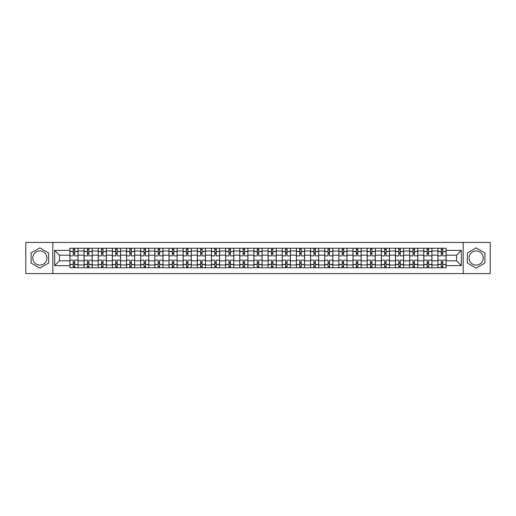 <?xml version="1.0" encoding="UTF-8"?>
<svg xmlns="http://www.w3.org/2000/svg" width="516" height="516" viewBox="0 0 516 516"><rect width="100%" height="100%" fill="white"/><g stroke="black" fill="none" stroke-linecap="round" stroke-linejoin="round"><path stroke-width="0.77" d="M39.867 265.076A7.076 7.076 0 0 1 32.785 258A7.076 7.076 0 0 1 39.867 250.924A7.076 7.076 0 0 1 46.943 258A7.076 7.076 0 0 1 39.867 265.076M476.133 265.076A7.076 7.076 0 0 1 469.057 258A7.076 7.076 0 0 1 476.133 250.924A7.076 7.076 0 0 1 483.215 258A7.076 7.076 0 0 1 476.133 265.076M463.162 273.564L490.2 273.564L490.2 242.436L25.8 242.436L25.8 273.564L463.162 273.564L463.162 242.436M84.056 267.752L84.056 251.015L78.064 251.015L78.064 267.752M78.064 251.015L78.064 248.248M84.056 251.015L84.056 248.248M92.222 248.248L92.222 267.752M98.208 267.752L98.208 248.248M106.373 248.248L106.373 267.752M112.365 267.752L112.365 248.248M120.531 248.248L120.531 267.752M126.517 267.752L126.517 248.248M134.689 248.248L134.689 267.752M140.674 267.752L140.674 248.248M148.84 248.248L148.84 267.752M154.832 267.752L154.832 248.248M162.998 248.248L162.998 267.752M168.984 267.752L168.984 248.248M177.149 248.248L177.149 267.752M183.141 267.752L183.141 248.248M191.307 248.248L191.307 267.752M197.299 267.752L197.299 248.248M205.465 248.248L205.465 267.752M211.45 267.752L211.45 248.248M219.616 248.248L219.616 267.752M225.608 267.752L225.608 248.248M233.774 248.248L233.774 267.752M239.759 267.752L239.759 248.248M247.925 248.248L247.925 267.752M253.917 267.752L253.917 248.248M262.083 248.248L262.083 267.752M268.075 267.752L268.075 248.248M276.241 248.248L276.241 267.752M282.226 267.752L282.226 248.248M290.392 248.248L290.392 267.752M296.384 267.752L296.384 248.248M304.55 248.248L304.55 267.752M310.535 267.752L310.535 248.248M318.701 248.248L318.701 267.752M324.693 267.752L324.693 248.248M332.859 248.248L332.859 267.752M338.851 267.752L338.851 248.248M347.016 248.248L347.016 267.752M353.002 267.752L353.002 248.248M361.168 248.248L361.168 267.752M367.16 267.752L367.16 248.248M375.325 248.248L375.325 267.752M381.311 267.752L381.311 248.248M389.483 248.248L389.483 267.752M395.469 267.752L395.469 248.248M403.635 248.248L403.635 267.752M409.627 267.752L409.627 248.248M417.792 248.248L417.792 267.752M423.778 267.752L423.778 248.248M431.944 248.248L431.944 267.752M437.936 267.752L437.936 248.248M437.936 260.812L431.944 260.812M423.778 260.812L417.792 260.812M409.627 260.812L403.635 260.812M395.469 260.812L389.483 260.812M381.311 260.812L375.325 260.812M367.16 260.812L361.168 260.812M353.002 260.812L347.016 260.812M338.851 260.812L332.859 260.812M324.693 260.812L318.701 260.812M310.535 260.812L304.55 260.812M296.384 260.812L290.392 260.812M282.226 260.812L276.241 260.812M268.075 260.812L262.083 260.812M253.917 260.812L247.925 260.812M239.759 260.812L233.774 260.812M225.608 260.812L219.616 260.812M211.45 260.812L205.465 260.812M197.299 260.812L191.307 260.812M183.141 260.812L177.149 260.812M168.984 260.812L162.998 260.812M154.832 260.812L148.84 260.812M140.674 260.812L134.689 260.812M126.517 260.812L120.531 260.812M112.365 260.812L106.373 260.812M98.208 260.812L92.222 260.812M84.056 260.812L78.064 260.812M437.936 255.188L431.944 255.188M423.778 255.188L417.792 255.188M409.627 255.188L403.635 255.188M395.469 255.188L389.483 255.188M381.311 255.188L375.325 255.188M367.16 255.188L361.168 255.188M353.002 255.188L347.016 255.188M338.851 255.188L332.859 255.188M324.693 255.188L318.701 255.188M310.535 255.188L304.55 255.188M296.384 255.188L290.392 255.188M282.226 255.188L276.241 255.188M268.075 255.188L262.083 255.188M253.917 255.188L247.925 255.188M239.759 255.188L233.774 255.188M225.608 255.188L219.616 255.188M211.45 255.188L205.465 255.188M197.299 255.188L191.307 255.188M183.141 255.188L177.149 255.188M168.984 255.188L162.998 255.188M154.832 255.188L148.84 255.188M140.674 255.188L134.689 255.188M126.517 255.188L120.531 255.188M112.365 255.188L106.373 255.188M98.208 255.188L92.222 255.188M84.056 255.188L78.064 255.188M59.463 260.812L69.899 260.812L69.899 255.188L59.463 255.188L59.463 260.812L54.657 265.624L54.657 250.376L69.899 250.376L69.899 255.188M446.101 255.188L446.101 260.812L456.537 260.812L456.537 255.188L446.101 255.188L446.101 248.248L69.899 248.248L69.899 250.376M446.101 250.376L461.343 250.376L461.343 265.624L446.101 265.624L446.101 260.812M69.899 260.812L69.899 267.752L446.101 267.752L446.101 265.624M69.899 265.624L54.657 265.624M52.838 273.564L52.838 242.436M48.62 252.943L39.867 247.886L31.108 252.943L31.108 263.057L39.867 268.114L48.62 263.057L48.62 252.943M484.892 252.943L476.133 247.886L467.38 252.943L467.38 263.057L476.133 268.114L484.892 263.057L484.892 252.943M74.71 266.391L73.259 266.391M73.259 249.609L74.71 249.609M88.862 266.391L87.41 266.391M87.41 249.609L88.862 249.609M103.019 266.391L101.568 266.391M101.568 249.609L103.019 249.609M117.171 266.391L115.719 266.391M115.719 249.609L117.171 249.609M131.328 266.391L129.877 266.391M129.877 249.609L131.328 249.609M145.486 266.391L144.035 266.391M144.035 249.609L145.486 249.609M159.638 266.391L158.186 266.391M158.186 249.609L159.638 249.609M173.795 266.391L172.344 266.391M172.344 249.609L173.795 249.609M187.953 266.391L186.495 266.391M186.495 249.609L187.953 249.609M202.104 266.391L200.653 266.391M200.653 249.609L202.104 249.609M216.262 266.391L214.811 266.391M214.811 249.609L216.262 249.609M230.413 266.391L228.962 266.391M228.962 249.609L230.413 249.609M244.571 266.391L243.12 266.391M243.12 249.609L244.571 249.609M258.729 266.391L257.271 266.391M257.271 249.609L258.729 249.609M272.88 266.391L271.429 266.391M271.429 249.609L272.88 249.609M287.038 266.391L285.587 266.391M285.587 249.609L287.038 249.609M301.189 266.391L299.738 266.391M299.738 249.609L301.189 249.609M315.347 266.391L313.896 266.391M313.896 249.609L315.347 249.609M329.505 266.391L328.047 266.391M328.047 249.609L329.505 249.609M343.656 266.391L342.205 266.391M342.205 249.609L343.656 249.609M357.814 266.391L356.363 266.391M356.363 249.609L357.814 249.609M371.965 266.391L370.514 266.391M370.514 249.609L371.965 249.609M386.123 266.391L384.672 266.391M384.672 249.609L386.123 249.609M400.281 266.391L398.829 266.391M398.829 249.609L400.281 249.609M414.432 266.391L412.981 266.391M412.981 249.609L414.432 249.609M428.59 266.391L427.138 266.391M427.138 249.609L428.59 249.609M442.741 266.391L441.29 266.391M441.29 249.609L442.741 249.609M54.657 250.376L59.463 255.188M456.537 260.812L461.343 265.624M456.537 255.188L461.343 250.376M78.019 267.752L78.019 255.865L74.71 255.865L74.71 248.248M73.259 248.248L73.259 255.865L69.944 255.865L69.944 248.248M78.019 255.865L78.019 248.248M69.944 267.752L69.944 260.135L73.259 260.135L73.259 267.752M74.71 267.752L74.71 260.135L78.019 260.135M73.259 253.872L74.71 253.872M69.944 260.135L69.944 255.865M74.71 262.128L73.259 262.128M74.71 266.572L73.259 266.572M73.259 263.308L74.71 263.308M74.71 252.692L73.259 252.692M73.259 249.428L74.71 249.428M92.177 267.752L92.177 255.865L88.862 255.865L88.862 248.248M87.41 248.248L87.41 255.865L84.102 255.865L84.102 248.248M92.177 255.865L92.177 248.248M84.102 267.752L84.102 260.135L87.41 260.135L87.41 267.752M88.862 267.752L88.862 260.135L92.177 260.135M87.41 253.872L88.862 253.872M84.102 260.135L84.102 255.865M88.862 262.128L87.41 262.128M88.862 266.572L87.41 266.572M87.41 263.308L88.862 263.308M88.862 252.692L87.41 252.692M87.41 249.428L88.862 249.428M106.328 267.752L106.328 255.865L103.019 255.865L103.019 248.248M101.568 248.248L101.568 255.865L98.253 255.865L98.253 248.248M106.328 255.865L106.328 248.248M98.253 267.752L98.253 260.135L101.568 260.135L101.568 267.752M103.019 267.752L103.019 260.135L106.328 260.135M101.568 253.872L103.019 253.872M98.253 260.135L98.253 255.865M103.019 262.128L101.568 262.128M103.019 266.572L101.568 266.572M101.568 263.308L103.019 263.308M103.019 252.692L101.568 252.692M101.568 249.428L103.019 249.428M120.486 267.752L120.486 255.865L117.171 255.865L117.171 248.248M115.719 248.248L115.719 255.865L112.411 255.865L112.411 248.248M120.486 255.865L120.486 248.248M112.411 267.752L112.411 260.135L115.719 260.135L115.719 267.752M117.171 267.752L117.171 260.135L120.486 260.135M115.719 253.872L117.171 253.872M112.411 260.135L112.411 255.865M117.171 262.128L115.719 262.128M117.171 266.572L115.719 266.572M115.719 263.308L117.171 263.308M117.171 252.692L115.719 252.692M115.719 249.428L117.171 249.428M134.644 267.752L134.644 255.865L131.328 255.865L131.328 248.248M129.877 248.248L129.877 255.865L126.568 255.865L126.568 248.248M134.644 255.865L134.644 248.248M126.568 267.752L126.568 260.135L129.877 260.135L129.877 267.752M131.328 267.752L131.328 260.135L134.644 260.135M129.877 253.872L131.328 253.872M126.568 260.135L126.568 255.865M131.328 262.128L129.877 262.128M131.328 266.572L129.877 266.572M129.877 263.308L131.328 263.308M131.328 252.692L129.877 252.692M129.877 249.428L131.328 249.428M148.795 267.752L148.795 255.865L145.486 255.865L145.486 248.248M144.035 248.248L144.035 255.865L140.72 255.865L140.72 248.248M148.795 255.865L148.795 248.248M140.72 267.752L140.72 260.135L144.035 260.135L144.035 267.752M145.486 267.752L145.486 260.135L148.795 260.135M144.035 253.872L145.486 253.872M140.72 260.135L140.72 255.865M145.486 262.128L144.035 262.128M145.486 266.572L144.035 266.572M144.035 263.308L145.486 263.308M145.486 252.692L144.035 252.692M144.035 249.428L145.486 249.428M162.953 267.752L162.953 255.865L159.638 255.865L159.638 248.248M158.186 248.248L158.186 255.865L154.877 255.865L154.877 248.248M162.953 255.865L162.953 248.248M154.877 267.752L154.877 260.135L158.186 260.135L158.186 267.752M159.638 267.752L159.638 260.135L162.953 260.135M158.186 253.872L159.638 253.872M154.877 260.135L154.877 255.865M159.638 262.128L158.186 262.128M159.638 266.572L158.186 266.572M158.186 263.308L159.638 263.308M159.638 252.692L158.186 252.692M158.186 249.428L159.638 249.428M177.104 267.752L177.104 255.865L173.795 255.865L173.795 248.248M172.344 248.248L172.344 255.865L169.029 255.865L169.029 248.248M177.104 255.865L177.104 248.248M169.029 267.752L169.029 260.135L172.344 260.135L172.344 267.752M173.795 267.752L173.795 260.135L177.104 260.135M172.344 253.872L173.795 253.872M169.029 260.135L169.029 255.865M173.795 262.128L172.344 262.128M173.795 266.572L172.344 266.572M172.344 263.308L173.795 263.308M173.795 252.692L172.344 252.692M172.344 249.428L173.795 249.428M191.262 267.752L191.262 255.865L187.953 255.865L187.953 248.248M186.495 248.248L186.495 255.865L183.186 255.865L183.186 248.248M191.262 255.865L191.262 248.248M183.186 267.752L183.186 260.135L186.495 260.135L186.495 267.752M187.953 267.752L187.953 260.135L191.262 260.135M186.495 253.872L187.953 253.872M183.186 260.135L183.186 255.865M187.953 262.128L186.495 262.128M187.953 266.572L186.495 266.572M186.495 263.308L187.953 263.308M187.953 252.692L186.495 252.692M186.495 249.428L187.953 249.428M205.42 267.752L205.42 255.865L202.104 255.865L202.104 248.248M200.653 248.248L200.653 255.865L197.344 255.865L197.344 248.248M205.42 255.865L205.42 248.248M197.344 267.752L197.344 260.135L200.653 260.135L200.653 267.752M202.104 267.752L202.104 260.135L205.42 260.135M200.653 253.872L202.104 253.872M197.344 260.135L197.344 255.865M202.104 262.128L200.653 262.128M202.104 266.572L200.653 266.572M200.653 263.308L202.104 263.308M202.104 252.692L200.653 252.692M200.653 249.428L202.104 249.428M219.571 267.752L219.571 255.865L216.262 255.865L216.262 248.248M214.811 248.248L214.811 255.865L211.495 255.865L211.495 248.248M219.571 255.865L219.571 248.248M211.495 267.752L211.495 260.135L214.811 260.135L214.811 267.752M216.262 267.752L216.262 260.135L219.571 260.135M214.811 253.872L216.262 253.872M211.495 260.135L211.495 255.865M216.262 262.128L214.811 262.128M216.262 266.572L214.811 266.572M214.811 263.308L216.262 263.308M216.262 252.692L214.811 252.692M214.811 249.428L216.262 249.428M233.729 267.752L233.729 255.865L230.413 255.865L230.413 248.248M228.962 248.248L228.962 255.865L225.653 255.865L225.653 248.248M233.729 255.865L233.729 248.248M225.653 267.752L225.653 260.135L228.962 260.135L228.962 267.752M230.413 267.752L230.413 260.135L233.729 260.135M228.962 253.872L230.413 253.872M225.653 260.135L225.653 255.865M230.413 262.128L228.962 262.128M230.413 266.572L228.962 266.572M228.962 263.308L230.413 263.308M230.413 252.692L228.962 252.692M228.962 249.428L230.413 249.428M247.88 267.752L247.88 255.865L244.571 255.865L244.571 248.248M243.12 248.248L243.12 255.865L239.805 255.865L239.805 248.248M247.88 255.865L247.88 248.248M239.805 267.752L239.805 260.135L243.12 260.135L243.12 267.752M244.571 267.752L244.571 260.135L247.88 260.135M243.12 253.872L244.571 253.872M239.805 260.135L239.805 255.865M244.571 262.128L243.12 262.128M244.571 266.572L243.12 266.572M243.12 263.308L244.571 263.308M244.571 252.692L243.12 252.692M243.12 249.428L244.571 249.428M262.038 267.752L262.038 255.865L258.729 255.865L258.729 248.248M257.271 248.248L257.271 255.865L253.962 255.865L253.962 248.248M262.038 255.865L262.038 248.248M253.962 267.752L253.962 260.135L257.271 260.135L257.271 267.752M258.729 267.752L258.729 260.135L262.038 260.135M257.271 253.872L258.729 253.872M253.962 260.135L253.962 255.865M258.729 262.128L257.271 262.128M258.729 266.572L257.271 266.572M257.271 263.308L258.729 263.308M258.729 252.692L257.271 252.692M257.271 249.428L258.729 249.428M276.195 267.752L276.195 255.865L272.88 255.865L272.88 248.248M271.429 248.248L271.429 255.865L268.12 255.865L268.12 248.248M276.195 255.865L276.195 248.248M268.12 267.752L268.12 260.135L271.429 260.135L271.429 267.752M272.88 267.752L272.88 260.135L276.195 260.135M271.429 253.872L272.88 253.872M268.12 260.135L268.12 255.865M272.88 262.128L271.429 262.128M272.88 266.572L271.429 266.572M271.429 263.308L272.88 263.308M272.88 252.692L271.429 252.692M271.429 249.428L272.88 249.428M290.347 267.752L290.347 255.865L287.038 255.865L287.038 248.248M285.587 248.248L285.587 255.865L282.271 255.865L282.271 248.248M290.347 255.865L290.347 248.248M282.271 267.752L282.271 260.135L285.587 260.135L285.587 267.752M287.038 267.752L287.038 260.135L290.347 260.135M285.587 253.872L287.038 253.872M282.271 260.135L282.271 255.865M287.038 262.128L285.587 262.128M287.038 266.572L285.587 266.572M285.587 263.308L287.038 263.308M287.038 252.692L285.587 252.692M285.587 249.428L287.038 249.428M304.505 267.752L304.505 255.865L301.189 255.865L301.189 248.248M299.738 248.248L299.738 255.865L296.429 255.865L296.429 248.248M304.505 255.865L304.505 248.248M296.429 267.752L296.429 260.135L299.738 260.135L299.738 267.752M301.189 267.752L301.189 260.135L304.505 260.135M299.738 253.872L301.189 253.872M296.429 260.135L296.429 255.865M301.189 262.128L299.738 262.128M301.189 266.572L299.738 266.572M299.738 263.308L301.189 263.308M301.189 252.692L299.738 252.692M299.738 249.428L301.189 249.428M318.656 267.752L318.656 255.865L315.347 255.865L315.347 248.248M313.896 248.248L313.896 255.865L310.58 255.865L310.58 248.248M318.656 255.865L318.656 248.248M310.58 267.752L310.58 260.135L313.896 260.135L313.896 267.752M315.347 267.752L315.347 260.135L318.656 260.135M313.896 253.872L315.347 253.872M310.58 260.135L310.58 255.865M315.347 262.128L313.896 262.128M315.347 266.572L313.896 266.572M313.896 263.308L315.347 263.308M315.347 252.692L313.896 252.692M313.896 249.428L315.347 249.428M332.814 267.752L332.814 255.865L329.505 255.865L329.505 248.248M328.047 248.248L328.047 255.865L324.738 255.865L324.738 248.248M332.814 255.865L332.814 248.248M324.738 267.752L324.738 260.135L328.047 260.135L328.047 267.752M329.505 267.752L329.505 260.135L332.814 260.135M328.047 253.872L329.505 253.872M324.738 260.135L324.738 255.865M329.505 262.128L328.047 262.128M329.505 266.572L328.047 266.572M328.047 263.308L329.505 263.308M329.505 252.692L328.047 252.692M328.047 249.428L329.505 249.428M346.971 267.752L346.971 255.865L343.656 255.865L343.656 248.248M342.205 248.248L342.205 255.865L338.896 255.865L338.896 248.248M346.971 255.865L346.971 248.248M338.896 267.752L338.896 260.135L342.205 260.135L342.205 267.752M343.656 267.752L343.656 260.135L346.971 260.135M342.205 253.872L343.656 253.872M338.896 260.135L338.896 255.865M343.656 262.128L342.205 262.128M343.656 266.572L342.205 266.572M342.205 263.308L343.656 263.308M343.656 252.692L342.205 252.692M342.205 249.428L343.656 249.428M361.123 267.752L361.123 255.865L357.814 255.865L357.814 248.248M356.363 248.248L356.363 255.865L353.047 255.865L353.047 248.248M361.123 255.865L361.123 248.248M353.047 267.752L353.047 260.135L356.363 260.135L356.363 267.752M357.814 267.752L357.814 260.135L361.123 260.135M356.363 253.872L357.814 253.872M353.047 260.135L353.047 255.865M357.814 262.128L356.363 262.128M357.814 266.572L356.363 266.572M356.363 263.308L357.814 263.308M357.814 252.692L356.363 252.692M356.363 249.428L357.814 249.428M375.28 267.752L375.28 255.865L371.965 255.865L371.965 248.248M370.514 248.248L370.514 255.865L367.205 255.865L367.205 248.248M375.28 255.865L375.28 248.248M367.205 267.752L367.205 260.135L370.514 260.135L370.514 267.752M371.965 267.752L371.965 260.135L375.28 260.135M370.514 253.872L371.965 253.872M367.205 260.135L367.205 255.865M371.965 262.128L370.514 262.128M371.965 266.572L370.514 266.572M370.514 263.308L371.965 263.308M371.965 252.692L370.514 252.692M370.514 249.428L371.965 249.428M389.432 267.752L389.432 255.865L386.123 255.865L386.123 248.248M384.672 248.248L384.672 255.865L381.356 255.865L381.356 248.248M389.432 255.865L389.432 248.248M381.356 267.752L381.356 260.135L384.672 260.135L384.672 267.752M386.123 267.752L386.123 260.135L389.432 260.135M384.672 253.872L386.123 253.872M381.356 260.135L381.356 255.865M386.123 262.128L384.672 262.128M386.123 266.572L384.672 266.572M384.672 263.308L386.123 263.308M386.123 252.692L384.672 252.692M384.672 249.428L386.123 249.428M403.589 267.752L403.589 255.865L400.281 255.865L400.281 248.248M398.829 248.248L398.829 255.865L395.514 255.865L395.514 248.248M403.589 255.865L403.589 248.248M395.514 267.752L395.514 260.135L398.829 260.135L398.829 267.752M400.281 267.752L400.281 260.135L403.589 260.135M398.829 253.872L400.281 253.872M395.514 260.135L395.514 255.865M400.281 262.128L398.829 262.128M400.281 266.572L398.829 266.572M398.829 263.308L400.281 263.308M400.281 252.692L398.829 252.692M398.829 249.428L400.281 249.428M417.747 267.752L417.747 255.865L414.432 255.865L414.432 248.248M412.981 248.248L412.981 255.865L409.672 255.865L409.672 248.248M417.747 255.865L417.747 248.248M409.672 267.752L409.672 260.135L412.981 260.135L412.981 267.752M414.432 267.752L414.432 260.135L417.747 260.135M412.981 253.872L414.432 253.872M409.672 260.135L409.672 255.865M414.432 262.128L412.981 262.128M414.432 266.572L412.981 266.572M412.981 263.308L414.432 263.308M414.432 252.692L412.981 252.692M412.981 249.428L414.432 249.428M431.898 267.752L431.898 255.865L428.59 255.865L428.59 248.248M427.138 248.248L427.138 255.865L423.823 255.865L423.823 248.248M431.898 255.865L431.898 248.248M423.823 267.752L423.823 260.135L427.138 260.135L427.138 267.752M428.59 267.752L428.59 260.135L431.898 260.135M427.138 253.872L428.59 253.872M423.823 260.135L423.823 255.865M428.59 262.128L427.138 262.128M428.59 266.572L427.138 266.572M427.138 263.308L428.59 263.308M428.59 252.692L427.138 252.692M427.138 249.428L428.59 249.428M446.056 267.752L446.056 255.865L442.741 255.865L442.741 248.248M441.29 248.248L441.29 255.865L437.981 255.865L437.981 248.248M446.056 255.865L446.056 248.248M437.981 267.752L437.981 260.135L441.29 260.135L441.29 267.752M442.741 267.752L442.741 260.135L446.056 260.135M441.29 253.872L442.741 253.872M437.981 260.135L437.981 255.865M442.741 262.128L441.29 262.128M442.741 266.572L441.29 266.572M441.29 263.308L442.741 263.308M442.741 252.692L441.29 252.692M441.29 249.428L442.741 249.428M423.778 251.015L417.792 251.015M409.627 251.015L403.635 251.015M395.469 251.015L389.483 251.015M381.311 251.015L375.325 251.015M367.16 251.015L361.168 251.015M353.002 251.015L347.016 251.015M338.851 251.015L332.859 251.015M324.693 251.015L318.701 251.015M310.535 251.015L304.55 251.015M296.384 251.015L290.392 251.015M282.226 251.015L276.241 251.015M268.075 251.015L262.083 251.015M253.917 251.015L247.925 251.015M239.759 251.015L233.774 251.015M225.608 251.015L219.616 251.015M211.45 251.015L205.465 251.015M197.299 251.015L191.307 251.015M183.141 251.015L177.149 251.015M168.984 251.015L162.998 251.015M154.832 251.015L148.84 251.015M140.674 251.015L134.689 251.015M126.517 251.015L120.531 251.015M112.365 251.015L106.373 251.015M98.208 251.015L92.222 251.015M437.936 251.015L431.944 251.015M423.778 264.985L417.792 264.985M409.627 264.985L403.635 264.985M395.469 264.985L389.483 264.985M381.311 264.985L375.325 264.985M367.16 264.985L361.168 264.985M353.002 264.985L347.016 264.985M338.851 264.985L332.859 264.985M324.693 264.985L318.701 264.985M310.535 264.985L304.55 264.985M296.384 264.985L290.392 264.985M282.226 264.985L276.241 264.985M268.075 264.985L262.083 264.985M253.917 264.985L247.925 264.985M239.759 264.985L233.774 264.985M225.608 264.985L219.616 264.985M211.45 264.985L205.465 264.985M197.299 264.985L191.307 264.985M183.141 264.985L177.149 264.985M168.984 264.985L162.998 264.985M154.832 264.985L148.84 264.985M140.674 264.985L134.689 264.985M126.517 264.985L120.531 264.985M112.365 264.985L106.373 264.985M98.208 264.985L92.222 264.985M84.056 264.985L78.064 264.985M437.936 264.985L431.944 264.985M78.019 251.376L74.71 251.376M73.259 251.376L69.944 251.376M73.259 251.498L69.944 251.498M73.259 264.502L69.944 264.502M73.259 264.624L69.944 264.624M78.019 264.624L74.71 264.624M78.019 251.498L74.71 251.498M78.019 264.502L74.71 264.502M92.177 251.376L88.862 251.376M87.41 251.376L84.102 251.376M87.41 251.498L84.102 251.498M87.41 264.502L84.102 264.502M87.41 264.624L84.102 264.624M92.177 264.624L88.862 264.624M92.177 251.498L88.862 251.498M92.177 264.502L88.862 264.502M106.328 251.376L103.019 251.376M101.568 251.376L98.253 251.376M101.568 251.498L98.253 251.498M101.568 264.502L98.253 264.502M101.568 264.624L98.253 264.624M106.328 264.624L103.019 264.624M106.328 251.498L103.019 251.498M106.328 264.502L103.019 264.502M120.486 251.376L117.171 251.376M115.719 251.376L112.411 251.376M115.719 251.498L112.411 251.498M115.719 264.502L112.411 264.502M115.719 264.624L112.411 264.624M120.486 264.624L117.171 264.624M120.486 251.498L117.171 251.498M120.486 264.502L117.171 264.502M134.644 251.376L131.328 251.376M129.877 251.376L126.568 251.376M129.877 251.498L126.568 251.498M129.877 264.502L126.568 264.502M129.877 264.624L126.568 264.624M134.644 264.624L131.328 264.624M134.644 251.498L131.328 251.498M134.644 264.502L131.328 264.502M148.795 251.376L145.486 251.376M144.035 251.376L140.72 251.376M144.035 251.498L140.72 251.498M144.035 264.502L140.72 264.502M144.035 264.624L140.72 264.624M148.795 264.624L145.486 264.624M148.795 251.498L145.486 251.498M148.795 264.502L145.486 264.502M162.953 251.376L159.638 251.376M158.186 251.376L154.877 251.376M158.186 251.498L154.877 251.498M158.186 264.502L154.877 264.502M158.186 264.624L154.877 264.624M162.953 264.624L159.638 264.624M162.953 251.498L159.638 251.498M162.953 264.502L159.638 264.502M177.104 251.376L173.795 251.376M172.344 251.376L169.029 251.376M172.344 251.498L169.029 251.498M172.344 264.502L169.029 264.502M172.344 264.624L169.029 264.624M177.104 264.624L173.795 264.624M177.104 251.498L173.795 251.498M177.104 264.502L173.795 264.502M191.262 251.376L187.953 251.376M186.495 251.376L183.186 251.376M186.495 251.498L183.186 251.498M186.495 264.502L183.186 264.502M186.495 264.624L183.186 264.624M191.262 264.624L187.953 264.624M191.262 251.498L187.953 251.498M191.262 264.502L187.953 264.502M205.42 251.376L202.104 251.376M200.653 251.376L197.344 251.376M200.653 251.498L197.344 251.498M200.653 264.502L197.344 264.502M200.653 264.624L197.344 264.624M205.42 264.624L202.104 264.624M205.42 251.498L202.104 251.498M205.42 264.502L202.104 264.502M219.571 251.376L216.262 251.376M214.811 251.376L211.495 251.376M214.811 251.498L211.495 251.498M214.811 264.502L211.495 264.502M214.811 264.624L211.495 264.624M219.571 264.624L216.262 264.624M219.571 251.498L216.262 251.498M219.571 264.502L216.262 264.502M233.729 251.376L230.413 251.376M228.962 251.376L225.653 251.376M228.962 251.498L225.653 251.498M228.962 264.502L225.653 264.502M228.962 264.624L225.653 264.624M233.729 264.624L230.413 264.624M233.729 251.498L230.413 251.498M233.729 264.502L230.413 264.502M247.88 251.376L244.571 251.376M243.12 251.376L239.805 251.376M243.12 251.498L239.805 251.498M243.12 264.502L239.805 264.502M243.12 264.624L239.805 264.624M247.88 264.624L244.571 264.624M247.88 251.498L244.571 251.498M247.88 264.502L244.571 264.502M262.038 251.376L258.729 251.376M257.271 251.376L253.962 251.376M257.271 251.498L253.962 251.498M257.271 264.502L253.962 264.502M257.271 264.624L253.962 264.624M262.038 264.624L258.729 264.624M262.038 251.498L258.729 251.498M262.038 264.502L258.729 264.502M276.195 251.376L272.88 251.376M271.429 251.376L268.12 251.376M271.429 251.498L268.12 251.498M271.429 264.502L268.12 264.502M271.429 264.624L268.12 264.624M276.195 264.624L272.88 264.624M276.195 251.498L272.88 251.498M276.195 264.502L272.88 264.502M290.347 251.376L287.038 251.376M285.587 251.376L282.271 251.376M285.587 251.498L282.271 251.498M285.587 264.502L282.271 264.502M285.587 264.624L282.271 264.624M290.347 264.624L287.038 264.624M290.347 251.498L287.038 251.498M290.347 264.502L287.038 264.502M304.505 251.376L301.189 251.376M299.738 251.376L296.429 251.376M299.738 251.498L296.429 251.498M299.738 264.502L296.429 264.502M299.738 264.624L296.429 264.624M304.505 264.624L301.189 264.624M304.505 251.498L301.189 251.498M304.505 264.502L301.189 264.502M318.656 251.376L315.347 251.376M313.896 251.376L310.58 251.376M313.896 251.498L310.58 251.498M313.896 264.502L310.58 264.502M313.896 264.624L310.58 264.624M318.656 264.624L315.347 264.624M318.656 251.498L315.347 251.498M318.656 264.502L315.347 264.502M332.814 251.376L329.505 251.376M328.047 251.376L324.738 251.376M328.047 251.498L324.738 251.498M328.047 264.502L324.738 264.502M328.047 264.624L324.738 264.624M332.814 264.624L329.505 264.624M332.814 251.498L329.505 251.498M332.814 264.502L329.505 264.502M346.971 251.376L343.656 251.376M342.205 251.376L338.896 251.376M342.205 251.498L338.896 251.498M342.205 264.502L338.896 264.502M342.205 264.624L338.896 264.624M346.971 264.624L343.656 264.624M346.971 251.498L343.656 251.498M346.971 264.502L343.656 264.502M361.123 251.376L357.814 251.376M356.363 251.376L353.047 251.376M356.363 251.498L353.047 251.498M356.363 264.502L353.047 264.502M356.363 264.624L353.047 264.624M361.123 264.624L357.814 264.624M361.123 251.498L357.814 251.498M361.123 264.502L357.814 264.502M375.28 251.376L371.965 251.376M370.514 251.376L367.205 251.376M370.514 251.498L367.205 251.498M370.514 264.502L367.205 264.502M370.514 264.624L367.205 264.624M375.28 264.624L371.965 264.624M375.28 251.498L371.965 251.498M375.28 264.502L371.965 264.502M389.432 251.376L386.123 251.376M384.672 251.376L381.356 251.376M384.672 251.498L381.356 251.498M384.672 264.502L381.356 264.502M384.672 264.624L381.356 264.624M389.432 264.624L386.123 264.624M389.432 251.498L386.123 251.498M389.432 264.502L386.123 264.502M403.589 251.376L400.281 251.376M398.829 251.376L395.514 251.376M398.829 251.498L395.514 251.498M398.829 264.502L395.514 264.502M398.829 264.624L395.514 264.624M403.589 264.624L400.281 264.624M403.589 251.498L400.281 251.498M403.589 264.502L400.281 264.502M417.747 251.376L414.432 251.376M412.981 251.376L409.672 251.376M412.981 251.498L409.672 251.498M412.981 264.502L409.672 264.502M412.981 264.624L409.672 264.624M417.747 264.624L414.432 264.624M417.747 251.498L414.432 251.498M417.747 264.502L414.432 264.502M431.898 251.376L428.59 251.376M427.138 251.376L423.823 251.376M427.138 251.498L423.823 251.498M427.138 264.502L423.823 264.502M427.138 264.624L423.823 264.624M431.898 264.624L428.59 264.624M431.898 251.498L428.59 251.498M431.898 264.502L428.59 264.502M446.056 251.376L442.741 251.376M441.29 251.376L437.981 251.376M441.29 251.498L437.981 251.498M441.29 264.502L437.981 264.502M441.29 264.624L437.981 264.624M446.056 264.624L442.741 264.624M446.056 251.498L442.741 251.498M446.056 264.502L442.741 264.502"/></g></svg>
